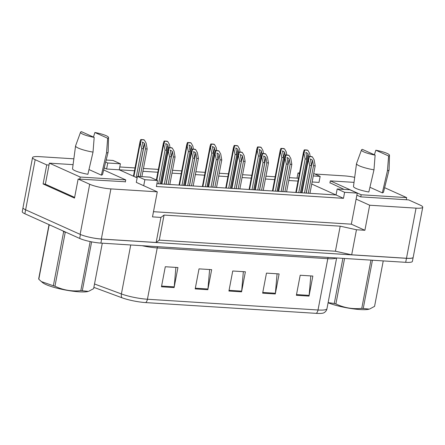 <?xml version="1.0" encoding="UTF-8"?>
<svg xmlns="http://www.w3.org/2000/svg" width="445" height="445" viewBox="0 0 445 445"><rect width="100%" height="100%" fill="white"/><g stroke="black" fill="none" stroke-linecap="round" stroke-linejoin="round"><path stroke-width="0.67" d="M356.868 195.166L360.634 196.862L408.571 199.883L420.13 205.089A15.542 2.698 -169.2 0 1 422.75 207.203A15.542 2.698 -169.2 0 1 416.047 208.149L369.673 205.223L356.111 199.121L351.333 224.174L153.486 211.698M329.962 182.767L344.063 189.398M314.888 174.023L344.397 175.886A15.542 2.698 -169.2 0 1 354.698 177.333M299.402 173.583L298.022 172.96L299.502 173.055M312.117 181.972L319.004 182.406L320.15 176.392L313.736 173.506M156.907 183.679L336.042 194.977L311.728 184.03M337.193 188.964L344.614 192.307L357.263 193.102L349.837 189.765L337.193 188.964L336.042 194.977L343.468 198.32L156.367 186.516L157.513 180.503L150.093 177.16L137.444 176.365L144.864 179.708L157.513 180.503M49.017 165.045L46.731 164.9L35.166 159.694A15.542 2.698 -169.2 0 1 32.546 157.58A15.542 2.698 -169.2 0 1 39.249 156.634L73.853 158.821M137.444 176.365L136.298 182.378L157.28 191.828L110.905 188.903A15.542 2.698 -169.2 0 1 89.69 184.247L78.131 179.04L125.384 181.76M104.186 167.921L106.605 169.011L119.254 169.806L137.155 177.867M119.794 166.97L135.019 167.926M143.451 168.46L158.376 169.4M172.527 170.296L181.732 170.874M195.883 171.764L205.089 172.349M219.24 173.239L228.446 173.823M242.592 174.713L251.803 175.297M265.949 176.187L275.155 176.765M289.306 177.661L298.512 178.239M297.972 181.082L288.766 180.498M274.615 179.608L265.409 179.029M251.258 178.134L242.052 177.555M227.901 176.659L218.695 176.081M204.55 175.185L195.338 174.607M181.193 173.717L171.981 173.133M157.836 172.243L142.906 171.297M134.479 170.769L119.254 169.806L120.4 163.793L112.98 160.45L106.16 160.022M157.28 191.828L152.496 216.882L160.929 217.416L156.151 242.469L101.343 239.015A15.542 2.698 -169.2 0 1 80.133 234.359L25.61 209.806A15.542 2.698 -169.2 0 1 22.99 207.693L32.546 157.58M45.384 184.091L43.098 183.946L46.731 164.9M43.098 183.946L74.499 198.086L78.131 179.04M160.929 217.416L164.06 215.069L159.282 240.128L156.151 242.469M164.06 215.069L340.197 226.182L335.419 251.236L159.282 240.128M340.197 226.182L356.462 229.748L351.684 254.807L335.419 251.236M356.462 229.748L364.894 230.282L369.673 205.223M422.75 207.203L413.188 257.321A15.542 2.698 -169.2 0 1 406.491 258.261L351.684 254.807M297.032 178.15L298.022 172.96M357.263 193.102L356.111 199.121M344.614 192.307L343.468 198.32M144.864 179.708L143.718 185.721M364.894 230.282L351.333 224.174M105.654 162.052L107.757 162.998L106.605 169.011M107.757 162.998L120.4 163.793M313.269 175.959L320.15 176.392M413.138 257.466A15.542 2.698 -169.2 0 1 406.463 258.317L101.655 239.087A15.542 2.698 -169.2 0 1 88.41 236.979M145.715 302.594A5.179 2.998 -86.4 0 0 147.44 299.24L318.019 309.998A20.72 3.599 10.8 0 0 326.953 308.741C326.613 310.46 325.607 311.817 323.921 312.796A18.907 3.282 -169.2 0 1 316.289 313.358L145.715 302.594A18.907 3.282 -169.2 0 1 121.952 297.761L93.867 287.364M413.155 257.433L412.398 261.382A15.542 2.698 -169.2 0 1 405.695 262.328L100.887 243.098A15.542 2.698 -169.2 0 1 79.677 238.442L24.87 213.761A15.542 2.698 -169.2 0 1 22.25 211.648L22.984 207.815M161.463 286.786L165.29 266.739L177.939 267.534L174.112 287.581L161.463 286.786M262.645 293.166L266.472 273.119L279.115 273.92L275.294 293.961L262.645 293.166M296.376 295.291L300.197 275.249L312.846 276.045L309.019 296.092L296.376 295.291M195.194 288.911L199.015 268.863L211.664 269.664L207.837 289.706L195.194 288.911M228.919 291.036L232.741 270.994L245.39 271.789L241.568 291.837L228.919 291.036M243.348 271.661L241.663 291.125A4.144 2.397 93.6 0 1 241.568 291.837M209.617 269.536L207.937 288.994A4.144 2.397 93.6 0 1 207.837 289.706M310.799 275.917L309.119 295.38A4.144 2.397 93.6 0 1 309.019 296.092M277.074 273.792L275.394 293.249A4.144 2.397 93.6 0 1 275.294 293.961M175.892 267.406L174.212 286.869A4.144 2.397 93.6 0 1 174.112 287.581M308.574 156.913L308.007 153.692L305.876 152.335L306.866 159.049L305.175 158.943L303.573 151.723L304.252 149.893L307.879 150.343L309.614 153.375L310.165 156.49M307.879 150.343L307.3 150.082A2.592 0.451 10.8 0 0 306.271 149.965L305.009 149.887A2.592 0.451 10.8 0 0 304.252 149.893M305.175 158.943L298.751 192.624M306.866 159.049L300.436 192.735M304.831 150.154L304.135 153.03M315.194 165.852L313.508 165.746L312.54 160.256L310.415 158.898L311.4 165.612L309.714 165.507L308.107 158.287L308.786 156.456L312.412 156.907L314.153 159.939L315.194 165.852L309.954 193.33M313.508 165.746L308.268 193.225M312.412 156.907L311.834 156.646A2.592 0.451 10.8 0 0 310.81 156.529L309.548 156.451A2.592 0.451 10.8 0 0 308.786 156.456M309.714 165.507L304.475 192.985M311.4 165.612L306.16 193.091M309.37 156.718L308.674 159.594M372.448 260.23L363.248 308.468L369.239 309.119A24.347 4.228 -169.2 0 1 360.127 309.548A24.347 4.228 -169.2 0 1 328.093 302.772M363.248 308.468A27.974 4.856 -169.2 0 1 362.508 308.424A27.974 4.856 -169.2 0 1 361.757 308.374L370.958 260.136M344.575 258.473L335.903 303.929C344.024 307.829 352.64 309.314 361.757 308.374M335.903 303.929A27.974 4.856 -169.2 0 1 334.284 303.49L342.889 258.361M328.121 302.628L334.284 303.49M369.728 308.964L374.568 306.366L383.24 260.909M91.626 241.858L82.303 290.746L88.294 291.397A24.347 4.228 -169.2 0 1 79.177 291.825A24.347 4.228 -169.2 0 1 42.748 282.709L41.385 281.596L53.339 285.768L63.652 231.684L62.806 230.849M82.303 290.746A27.974 4.856 -169.2 0 1 81.563 290.702A27.974 4.856 -169.2 0 1 80.812 290.652L90.174 241.563M63.652 231.684A27.974 4.856 -169.2 0 0 65.276 232.129L54.958 286.207C63.079 290.107 71.695 291.592 80.812 290.652M54.958 286.207A27.974 4.856 -169.2 0 1 53.339 285.768M50.129 225.137L49.122 225.142L38.804 279.221L41.385 281.596M38.804 279.221A27.974 4.856 -169.2 0 1 38.676 278.876L48.995 224.792A27.974 4.856 -169.2 0 0 49.122 225.142M88.778 291.241L93.622 288.644L102.294 243.187M285.217 155.439L284.65 152.218L282.525 150.861L283.51 157.575L281.824 157.469L280.216 150.249L280.895 148.419L284.522 148.869L286.257 151.901L286.808 155.016M284.522 148.869L283.943 148.608A2.592 0.451 10.8 0 0 282.92 148.491L281.652 148.413A2.592 0.451 10.8 0 0 280.895 148.419M281.824 157.469L275.394 191.155M283.51 157.575L277.085 191.261M281.474 148.68L280.778 151.556M261.86 153.964L261.293 150.749L259.168 149.387L260.153 156.1L258.467 155.995L256.86 148.775L257.538 146.945L261.165 147.395L262.906 150.432L263.451 153.542M261.165 147.395L260.586 147.134A2.592 0.451 10.8 0 0 259.563 147.022L258.295 146.939A2.592 0.451 10.8 0 0 257.538 146.945M258.467 155.995L252.042 189.681M260.153 156.1L253.728 189.787M258.117 147.206L257.421 150.082M238.503 152.49L237.936 149.275L235.811 147.912L236.796 154.626L235.11 154.521L233.503 147.301L234.181 145.47L237.808 145.921L239.549 148.958L240.1 152.073M237.808 145.921L237.23 145.665A2.592 0.451 10.8 0 0 236.206 145.548L234.943 145.465A2.592 0.451 10.8 0 0 234.181 145.47M235.11 154.521L228.686 188.207M236.796 154.626L230.371 188.313M234.765 145.732L234.064 148.613M215.146 151.016L214.579 147.801L212.454 146.438L213.439 153.158L211.753 153.047L210.146 145.827L210.83 143.996L214.451 144.453L216.192 147.484L216.743 150.599M214.451 144.453L213.873 144.191A2.592 0.451 10.8 0 0 212.849 144.074L211.586 143.991A2.592 0.451 10.8 0 0 210.83 143.996M211.753 153.047L205.329 186.733M213.439 153.158L207.014 186.839M211.408 144.258L210.713 147.139M375.124 155.116A14.246 2.475 -169.2 0 1 363.888 151.934A14.246 2.475 -169.2 0 1 361.507 149.932A14.246 2.475 -169.2 0 1 362.352 149.364L375.124 155.116L373.972 169.834A16.576 2.881 -169.2 0 1 359.315 165.846A16.576 2.881 -169.2 0 1 356.517 163.621A16.576 2.881 -169.2 0 1 356.545 163.515L361.507 149.932M389.486 155.266A14.246 2.475 -169.2 0 1 388.613 155.967L375.841 150.215A14.246 2.475 -169.2 0 1 389.486 155.266L389.097 169.723A16.576 2.881 -169.2 0 1 389.086 169.834L383.512 192.14A15.28 2.653 -169.2 0 1 382.327 192.863L369.934 187.278M389.086 169.834A16.576 2.881 -169.2 0 1 387.462 170.685L382.327 192.863M388.613 155.967L387.462 170.685M374.39 154.788L375.841 150.215M329.912 183.029L330.324 180.87L361.156 194.754L406.685 197.624L384.625 187.69M360.75 196.868L361.156 194.754M354.025 182.367L330.324 180.87M406.285 199.738L406.685 197.624M373.972 169.834L368.833 192.012A15.28 2.653 -169.2 0 1 353.491 186.411L356.517 163.621M94.179 137.394A14.246 2.475 -169.2 0 1 82.942 134.212A14.246 2.475 -169.2 0 1 80.562 132.21A14.246 2.475 -169.2 0 1 81.407 131.642L94.179 137.394L93.027 152.112A16.576 2.881 -169.2 0 1 78.37 148.124A16.576 2.881 -169.2 0 1 75.572 145.899A16.576 2.881 -169.2 0 1 75.6 145.793L80.562 132.21M108.541 137.544A14.246 2.475 -169.2 0 1 107.668 138.245L94.896 132.493A14.246 2.475 -169.2 0 1 108.541 137.544L108.152 152.001A16.576 2.881 -169.2 0 1 108.141 152.112L102.567 174.418A15.28 2.653 -169.2 0 1 101.377 175.141L88.989 169.556M108.141 152.112A16.576 2.881 -169.2 0 1 106.516 152.963L101.377 175.141M107.668 138.245L106.516 152.963M93.444 137.066L94.896 132.493M74.632 197.38L45.362 184.197L49.378 163.148L80.206 177.032L125.74 179.902L103.674 169.968M79.805 179.146L80.206 177.032M73.08 164.644L49.378 163.148M125.334 182.016L125.74 179.902M93.027 152.112L87.888 174.29A15.28 2.653 -169.2 0 1 72.541 168.688L75.572 145.899M291.837 164.377L290.151 164.272L289.183 158.787L287.058 157.424L288.043 164.138L286.357 164.033L284.75 156.812L285.434 154.982L289.055 155.433L290.796 158.47L291.837 164.377L286.597 191.862M290.151 164.272L284.911 191.751M289.055 155.433L288.477 155.177A2.592 0.451 10.8 0 0 287.453 155.06L286.191 154.977A2.592 0.451 10.8 0 0 285.434 154.982M286.357 164.033L281.118 191.511M288.043 164.138L282.803 191.623M286.013 155.244L285.317 158.12M268.485 162.903L266.794 162.798L265.826 157.313L263.701 155.95L264.692 162.664L263.001 162.559L261.399 155.338L262.077 153.508L265.704 153.964L267.439 156.996L268.485 162.903L263.24 190.388M266.794 162.798L261.554 190.282M265.704 153.964L265.125 153.703A2.592 0.451 10.8 0 0 264.096 153.586L262.834 153.503A2.592 0.451 10.8 0 0 262.077 153.508M263.001 162.559L257.761 190.043M264.692 162.664L259.446 190.148M262.656 153.77L261.96 156.651M245.128 161.435L243.443 161.324L242.475 155.839L240.345 154.476L241.335 161.196L239.649 161.084L238.042 153.864L238.72 152.034L242.347 152.49L244.083 155.522L245.128 161.435L239.883 188.914M243.443 161.324L238.197 188.808M242.347 152.49L241.768 152.229A2.592 0.451 10.8 0 0 240.739 152.112L239.477 152.034A2.592 0.451 10.8 0 0 238.72 152.034M239.649 161.084L234.404 188.569M241.335 161.196L236.089 188.674M239.299 152.296L238.603 155.177M191.789 149.542L191.222 146.327L189.097 144.964L190.082 151.684L188.396 151.578L186.794 144.352L187.473 142.522L191.1 142.979L192.835 146.01L193.386 149.125M191.1 142.979L190.516 142.717A2.592 0.451 10.8 0 0 189.492 142.6L188.229 142.522A2.592 0.451 10.8 0 0 187.473 142.522M188.396 151.578L181.972 185.259M190.082 151.684L183.657 185.365M188.051 142.784L187.356 145.665M168.438 148.068L167.871 144.853L165.74 143.496L166.73 150.21L165.039 150.104L163.437 142.884L164.116 141.054L167.743 141.504L169.478 144.536L170.029 147.651M167.743 141.504L167.164 141.243A2.592 0.451 10.8 0 0 166.135 141.126L164.873 141.048A2.592 0.451 10.8 0 0 164.116 141.054M165.039 150.104L158.615 183.785M166.73 150.21L160.3 183.891M164.695 141.31L163.999 144.191M147.167 148.975L145.482 148.869L144.514 143.379L142.389 142.022L143.373 148.736L141.688 148.63L140.08 141.41L140.759 139.58L144.386 140.03L146.121 143.062L147.167 148.975L141.888 176.643M145.482 148.869L140.203 176.537M144.386 140.03L143.807 139.769A2.592 0.451 10.8 0 0 142.784 139.652L141.516 139.574A2.592 0.451 10.8 0 0 140.759 139.58M141.688 148.63L136.192 177.433M143.373 148.736L138.095 176.404M141.338 139.841L140.642 142.717M221.771 159.961L220.086 159.855L219.118 154.365L216.993 153.002L217.978 159.722L216.292 159.616L214.685 152.39L215.363 150.56L218.99 151.016L220.726 154.048L221.771 159.961L216.531 187.44M220.086 159.855L214.84 187.334M218.99 151.016L218.412 150.755A2.592 0.451 10.8 0 0 217.388 150.638L216.12 150.56A2.592 0.451 10.8 0 0 215.363 150.56M216.292 159.616L211.047 187.095M217.978 159.722L212.732 187.2M215.942 150.822L215.246 153.703M198.414 158.487L196.729 158.381L195.761 152.891L193.636 151.534L194.621 158.248L192.935 158.142L191.328 150.922L192.006 149.092L195.633 149.542L197.374 152.574L198.414 158.487L193.174 185.965M196.729 158.381L191.489 185.86M195.633 149.542L195.055 149.281A2.592 0.451 10.8 0 0 194.031 149.164L192.763 149.086A2.592 0.451 10.8 0 0 192.006 149.092M192.935 158.142L187.69 185.621M194.621 158.248L189.381 185.726M192.585 149.348L191.89 152.229M175.057 157.013L173.372 156.907L172.404 151.417L170.279 150.06L171.264 156.773L169.578 156.668L167.971 149.448L168.655 147.618L172.276 148.068L174.017 151.1L175.057 157.013L169.818 184.491M173.372 156.907L168.132 184.386M172.276 148.068L171.698 147.807A2.592 0.451 10.8 0 0 170.674 147.69L169.412 147.612A2.592 0.451 10.8 0 0 168.655 147.618M169.578 156.668L164.339 184.147M171.264 156.773L166.024 184.252M169.234 147.879L168.538 150.755M35.166 159.694L24.87 213.761M89.69 184.247L80.133 234.359M110.905 188.903L101.343 239.015M416.047 208.149L406.491 258.261M336.353 257.95A20.72 3.599 -169.2 0 1 327.804 258.679L318.019 309.998A5.179 2.998 93.6 0 1 316.289 313.358M121.952 297.761A5.179 3.543 -69.7 0 1 121.396 293.939A20.72 3.599 10.8 0 0 147.44 299.24L157.23 247.921A20.72 3.599 -169.2 0 1 142.127 245.701M94.512 283.988L121.396 293.939L130.735 244.984M405.695 262.328L406.463 258.317M100.887 243.098L101.655 239.087M79.677 238.442L80.434 234.493M328.149 257.433A5.179 2.998 93.6 0 0 327.804 258.679L157.23 247.921A5.179 2.998 93.6 0 1 157.569 246.675M229.053 290.329L241.663 291.125M262.784 292.454L275.394 293.249M296.509 294.584L309.119 295.38M195.327 288.199L207.937 288.994M161.602 286.074L174.212 286.869M303.852 152.902L296.303 192.474M308.007 153.692L300.553 192.741M308.385 159.466L302.022 192.83M312.54 160.256L306.277 193.102M280.495 151.428L272.946 191M284.65 152.218L277.202 191.267M257.138 149.954L249.589 189.526M261.293 150.749L253.845 189.792M233.781 148.48L226.232 188.051M237.936 149.275L230.488 188.318M210.424 147.011L202.876 186.577M214.579 147.801L207.131 186.844M285.028 157.992L278.665 191.361M289.183 158.787L282.92 191.628M261.677 156.518L255.308 189.887M265.826 157.313L259.563 190.154M238.32 155.049L231.956 188.413M242.475 155.839L236.206 188.68M187.072 145.537L179.524 185.103M191.222 146.327L183.774 185.376M163.715 144.063L156.824 180.192M167.871 144.853L160.422 183.902M140.359 142.589L133.906 176.404M144.514 143.379L138.211 176.415M214.963 153.575L208.599 186.939M219.118 154.365L212.849 187.206M191.606 152.101L185.242 185.465M195.761 152.891L189.498 185.732M168.249 150.627L161.885 183.991M172.404 151.417L166.141 184.263M326.953 308.741L336.637 257.966M303.573 151.723L295.803 192.44M308.107 158.287L301.526 192.802M280.216 150.249L272.446 190.966M256.86 148.775L249.094 189.492M233.503 147.301L225.737 188.018M210.146 145.827L202.38 186.55M284.75 156.812L278.17 191.328M261.399 155.338L254.813 189.854M238.042 153.864L231.456 188.38M186.794 144.352L179.023 185.076M163.437 142.884L156.356 179.986M140.08 141.41L133.444 176.198M214.685 152.39L208.099 186.906M191.328 150.922L184.742 185.437M167.971 149.448L161.39 183.963"/></g></svg>
